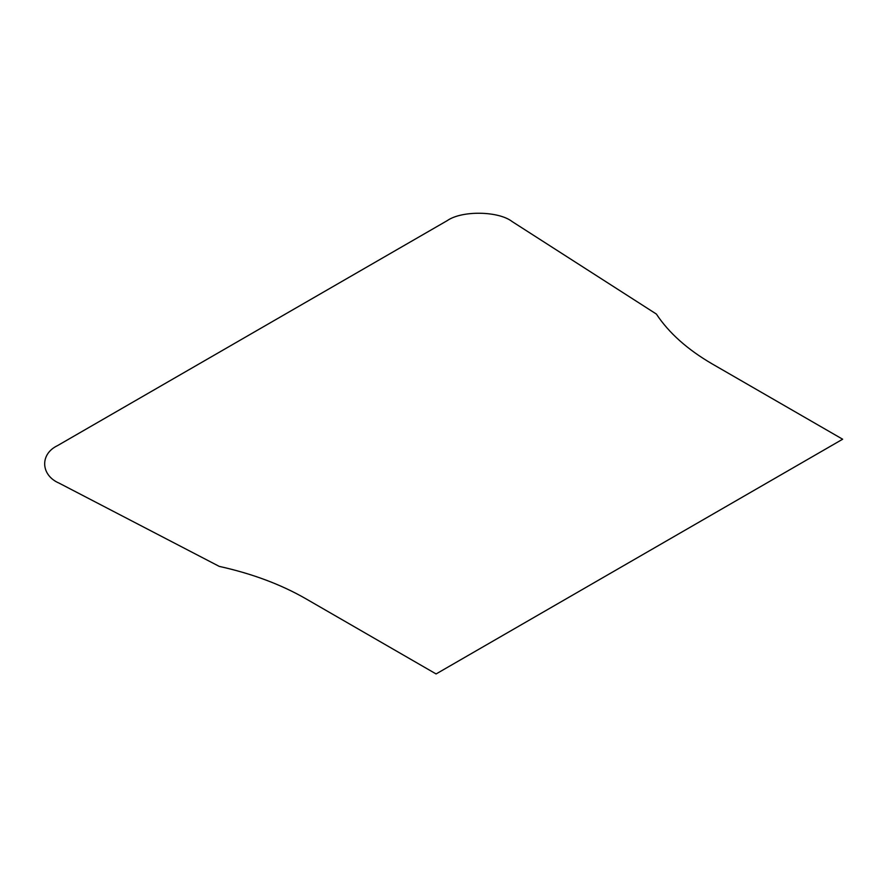 <?xml version="1.0" encoding="UTF-8"?>
<svg xmlns="http://www.w3.org/2000/svg" width="887" height="887" viewBox="0 0 887 887"><rect width="100%" height="100%" fill="white"/><g stroke="black" fill="none" stroke-linecap="round" stroke-linejoin="round"><path stroke-width="1.33" d="M712.316 363.98L842.65 439.22L436.094 673.943L305.76 598.703C280.857 584.4 252.019 573.623 219.266 566.394L59.152 483.16C40.647 475.288 39.682 454.089 57.444 445.673L447.259 220.619C461.839 210.363 498.549 210.918 512.187 221.595L656.358 314.042C668.887 332.947 687.547 349.6 712.316 363.98"/></g></svg>
